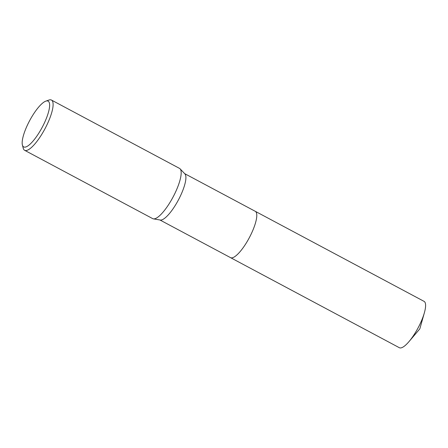 <?xml version="1.0" encoding="UTF-8"?>
<svg xmlns="http://www.w3.org/2000/svg" width="448" height="448" viewBox="0 0 448 448"><rect width="100%" height="100%" fill="white"/><g stroke="black" fill="none" stroke-linecap="round" stroke-linejoin="round"><path stroke-width="0.67" d="M45.814 101.136L48.927 100.05A28.476 7.801 118.1 0 1 51.447 100.055L179.508 168.381A28.476 7.801 118.1 0 1 180.079 168.818L184.901 173.891A26.258 7.196 118.1 0 1 180.354 196.09A26.258 7.196 118.1 0 1 160.278 220.035L153.378 218.859A28.476 7.801 118.1 0 1 152.701 218.63L24.634 150.304A28.476 7.801 118.1 0 1 23.229 148.215L22.4 145.023A25.945 7.106 118.1 0 1 27.653 124.594A25.945 7.106 118.1 0 1 45.814 101.136A25.945 7.106 118.1 0 1 44.134 123.474A25.945 7.106 118.1 0 1 22.4 145.023M184.66 173.639L255.254 211.305A26.258 7.196 118.1 0 1 251.233 233.906A26.258 7.196 118.1 0 1 230.53 257.639L159.942 219.979M180.079 168.818A28.476 7.801 118.1 0 1 175.151 192.892A28.476 7.801 118.1 0 1 153.378 218.859M51.447 100.055A28.476 7.801 118.1 0 1 47.085 124.566A28.476 7.801 118.1 0 1 24.634 150.304M255.181 211.266A26.264 7.196 118.1 0 1 255.254 211.299L424.071 301.37A26.264 7.196 118.1 0 1 424.374 312.766A26.264 7.196 118.1 0 1 408.979 341.617A26.264 7.196 118.1 0 1 400.59 347.95A26.264 7.196 118.1 0 1 399.347 347.71L230.53 257.645A26.264 7.196 118.1 0 1 230.462 257.606M255.254 211.299A26.264 7.196 118.1 0 1 250.258 235.889A26.264 7.196 118.1 0 1 231.773 257.88A26.264 7.196 118.1 0 1 230.53 257.645M408.979 341.617L419.821 328.866L424.374 312.766"/></g></svg>
